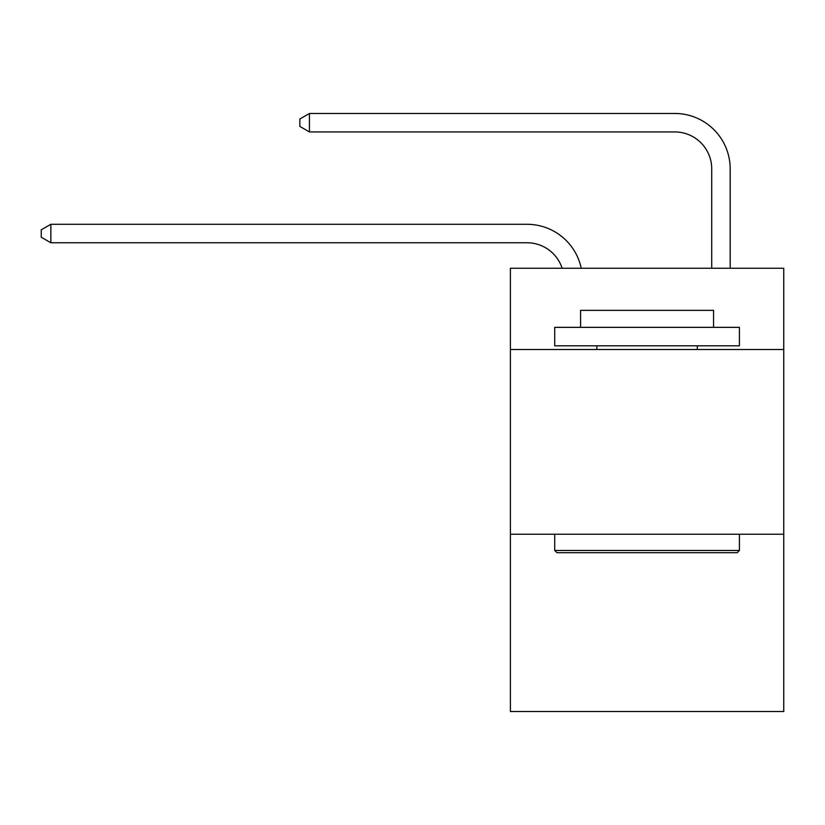 <?xml version="1.0" encoding="UTF-8"?>
<svg xmlns="http://www.w3.org/2000/svg" width="825" height="825" viewBox="0 0 825 825"><rect width="100%" height="100%" fill="white"/><g stroke="black" fill="none" stroke-linecap="round" stroke-linejoin="round"><path stroke-width="1.24" d="M783.75 349.522L783.75 268.249L510.397 268.249L510.397 349.522L783.75 349.522L783.75 711.532L510.397 711.532L510.397 349.522M783.75 534.218L510.397 534.218M527.01 242.756A36.939 36.939 -43.8 0 1 562.134 268.249A36.939 36.939 -27.1 0 0 527.01 242.756L50.851 242.756L41.25 237.218L41.25 229.835L50.851 224.287L527.01 224.287A55.409 55.409 136.2 0 1 581.233 268.249M711.717 268.249L711.717 168.877A36.939 36.939 14.4 0 0 674.778 131.938L309.437 131.938L299.836 126.4L299.836 119.006L309.437 113.468L674.778 113.468A55.409 55.409 47.3 0 1 730.187 168.877L730.187 268.249M556.937 552.688L554.72 550.471L739.417 550.471L737.21 552.688L556.937 552.688M739.417 327.35L739.417 345.819L554.72 345.819L554.72 327.35L739.417 327.35M580.583 327.35L580.583 310.365L713.563 310.365L713.563 327.35M739.417 534.218L739.417 550.471M554.72 534.218L554.72 550.471M697.311 345.819L697.311 349.522M596.836 345.819L596.836 349.522M50.851 242.756L50.851 224.287L527.01 224.287M711.717 168.877A36.939 36.939 -132.7 0 0 674.778 131.938A36.939 36.939 -132.7 0 1 711.717 168.877A36.939 36.939 -132.7 0 0 674.778 131.938A36.939 36.939 -132.7 0 1 711.717 168.877A36.939 36.939 -132.7 0 0 674.778 131.938A36.939 36.939 -132.7 0 1 711.717 168.877A36.939 36.939 -132.7 0 0 674.778 131.938A36.939 36.939 -132.7 0 1 711.717 168.877A36.939 36.939 -132.7 0 0 674.778 131.938A36.939 36.939 -132.7 0 1 711.717 168.877A36.939 36.939 -132.7 0 0 674.778 131.938A36.939 36.939 -132.7 0 1 711.717 168.877A36.939 36.939 -132.7 0 0 674.778 131.938A36.939 36.939 -132.7 0 1 711.717 168.877A36.939 36.939 -132.7 0 0 674.778 131.938A36.939 36.939 -132.7 0 1 711.717 168.877A36.939 36.939 -132.7 0 0 674.778 131.938A36.939 36.939 -132.7 0 1 711.717 168.877A36.939 36.939 -132.7 0 0 674.778 131.938A36.939 36.939 -132.7 0 1 711.717 168.877A36.939 36.939 -132.7 0 0 674.778 131.938A36.939 36.939 -132.7 0 1 711.717 168.877A36.939 36.939 -132.7 0 0 674.778 131.938A36.939 36.939 -132.7 0 1 711.717 168.877A36.939 36.939 -132.7 0 0 674.778 131.938A36.939 36.939 -132.7 0 1 711.717 168.877A36.939 36.939 -132.7 0 0 674.778 131.938A36.939 36.939 -132.7 0 1 711.717 168.877A36.939 36.939 -132.7 0 0 674.778 131.938A36.939 36.939 -132.7 0 1 711.717 168.877A36.939 36.939 -132.7 0 0 674.778 131.938A36.939 36.939 -132.7 0 1 711.717 168.877A36.939 36.939 -132.7 0 0 674.778 131.938A36.939 36.939 -132.7 0 1 711.717 168.877A36.939 36.939 -132.7 0 0 674.778 131.938A36.939 36.939 -132.7 0 1 711.717 168.877A36.939 36.939 -132.7 0 0 674.778 131.938A36.939 36.939 -132.7 0 1 711.717 168.877A36.939 36.939 -132.7 0 0 674.778 131.938A36.939 36.939 -132.7 0 1 711.717 168.877A36.939 36.939 -132.7 0 0 674.778 131.938A36.939 36.939 -132.7 0 1 711.717 168.877A36.939 36.939 -132.7 0 0 674.778 131.938A36.939 36.939 -132.7 0 1 711.717 168.877M309.437 113.468L309.437 131.938"/></g></svg>
